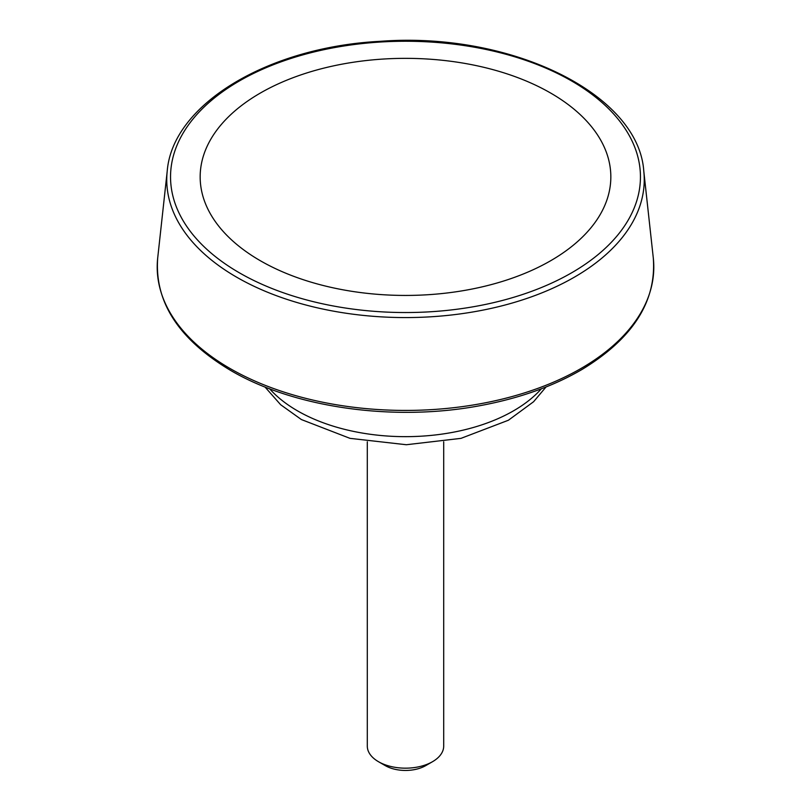 <?xml version="1.0" encoding="UTF-8"?>
<svg xmlns="http://www.w3.org/2000/svg" width="811" height="811" viewBox="0 0 811 811"><rect width="100%" height="100%" fill="white"/><g stroke="black" fill="none" stroke-linecap="round" stroke-linejoin="round"><path stroke-width="1.22" d="M367.302 441.772L367.302 746.11A38.198 22.059 0 0 0 378.484 761.701A38.198 22.059 0 0 0 378.494 761.711A38.198 22.059 0 0 0 432.516 761.701A38.198 22.059 0 0 0 443.698 746.11L443.698 441.772M378.494 761.711L385.245 765.604A28.649 16.544 0 0 0 425.755 765.604L432.516 761.701M260.311 260.716A205.325 118.538 0 0 0 550.689 260.716A205.325 118.538 0 0 0 550.689 93.072A205.325 118.538 0 0 0 260.311 93.072A205.325 118.538 0 0 0 260.311 260.716M269.617 388.783A152.803 88.217 0 0 0 297.455 410.822A152.803 88.217 0 0 0 541.383 388.783M239.367 272.81A234.947 135.64 0 0 0 632.438 212.006A234.947 135.64 0 0 0 344.695 45.872A234.947 135.64 0 0 0 239.367 272.81M236.68 277.2A238.748 137.84 0 0 0 503.783 305.352A238.748 137.84 0 0 0 643.772 171.03C638.571 93.539 510.251 31.406 380.46 41.31C268.117 46.997 172.55 104.254 167.228 171.03A238.748 137.84 0 0 0 236.68 277.2M229.929 368.437A248.298 143.354 0 0 0 507.716 397.714A248.298 143.354 0 0 0 653.301 258.02C656.565 301.388 632.854 338.511 582.176 369.37C553.183 386.34 519.121 398.434 479.96 405.682C394.095 421.902 294.211 407.852 230.709 370.465C178.775 339.485 154.435 301.996 157.699 258.02A248.298 143.354 0 0 0 229.929 368.437M546.026 386.979L533.577 401.739L508.385 420.25L460.993 438.356L406.311 444.732L350.007 438.356L301.408 419.561L280.657 404.73L264.974 386.979M385.245 765.604L378.484 761.701M167.228 171.03L157.699 258.02M643.772 171.03L653.301 258.02"/></g></svg>
